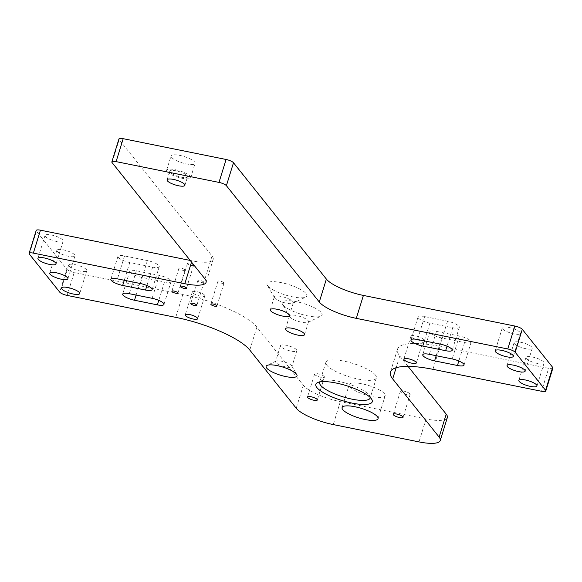 <?xml version="1.0" encoding="UTF-8"?>
<svg xmlns="http://www.w3.org/2000/svg" width="582" height="582" viewBox="0 0 582 582"><rect width="100%" height="100%" fill="white"/><g stroke="black" fill="none" stroke-linecap="round" stroke-linejoin="round"><path stroke-width="0.44" stroke-dasharray="2.91 2.18" d="M370.239 397.506A26.43 6.933 -162.8 0 0 369.766 395.906A26.43 6.933 -162.8 0 0 369.206 395.091A26.43 6.933 -162.8 0 0 345.788 383.203A26.43 6.933 -162.8 0 0 321.169 380.861A26.43 6.933 -162.8 0 0 319.874 381.916M204.573 295.096A6.533 1.71 -162.8 0 0 197.931 291.917A6.533 1.71 -162.8 0 0 192.336 291.953A6.533 1.71 -162.8 0 0 192.569 292.666A6.533 1.71 -162.8 0 0 199.219 295.845A6.533 1.71 -162.8 0 0 204.813 295.809A6.533 1.71 -162.8 0 0 204.573 295.096M423.209 339.27A6.533 1.71 -162.8 0 0 416.559 336.098A6.533 1.71 -162.8 0 0 410.972 336.127A6.533 1.71 -162.8 0 0 411.205 336.847A6.533 1.71 -162.8 0 0 417.854 340.019A6.533 1.71 -162.8 0 0 423.441 339.99A6.533 1.71 -162.8 0 0 423.209 339.27M223.917 282.772A3.186 0.837 -162.8 0 0 220.673 281.222A3.186 0.837 -162.8 0 0 217.944 281.237A3.186 0.837 -162.8 0 0 218.061 281.586A3.186 0.837 -162.8 0 0 221.305 283.136A3.186 0.837 -162.8 0 0 224.034 283.121A3.186 0.837 -162.8 0 0 223.917 282.772M203.816 282.081A3.186 0.837 -162.8 0 0 200.572 280.531A3.186 0.837 -162.8 0 0 197.844 280.546A3.186 0.837 -162.8 0 0 197.96 280.902A3.186 0.837 -162.8 0 0 201.205 282.452A3.186 0.837 -162.8 0 0 203.933 282.437A3.186 0.837 -162.8 0 0 203.816 282.081M184.938 269.801A3.186 0.837 -162.8 0 0 181.693 268.251A3.186 0.837 -162.8 0 0 178.965 268.273A3.186 0.837 -162.8 0 0 179.081 268.622A3.186 0.837 -162.8 0 0 182.326 270.172A3.186 0.837 -162.8 0 0 185.054 270.157A3.186 0.837 -162.8 0 0 184.938 269.801M193.471 264.985A3.186 0.837 -162.8 0 0 190.227 263.435A3.186 0.837 -162.8 0 0 187.491 263.457A3.186 0.837 -162.8 0 0 187.608 263.806A3.186 0.837 -162.8 0 0 190.852 265.356A3.186 0.837 -162.8 0 0 193.58 265.341A3.186 0.837 -162.8 0 0 193.471 264.985M291.604 365.685A8.548 2.241 -162.8 0 0 284.031 361.837A8.548 2.241 -162.8 0 0 276.064 361.08A8.548 2.241 -162.8 0 0 275.577 361.567A8.548 2.241 -162.8 0 0 275.89 362.506A8.548 2.241 -162.8 0 0 284.591 366.66A8.548 2.241 -162.8 0 0 291.917 366.624A8.548 2.241 -162.8 0 0 291.786 365.947A8.548 2.241 -162.8 0 0 291.604 365.685M296.529 349.775A8.548 2.241 -162.8 0 0 287.828 345.621A8.548 2.241 -162.8 0 0 280.502 345.657A8.548 2.241 -162.8 0 0 280.815 346.596A8.548 2.241 -162.8 0 0 289.516 350.757A8.548 2.241 -162.8 0 0 296.842 350.713A8.548 2.241 -162.8 0 0 296.529 349.775M171.515 157.322A12.593 3.303 17.2 0 1 171.057 155.932A12.593 3.303 17.2 0 1 181.846 155.874A12.593 3.303 17.2 0 1 194.664 162A12.593 3.303 17.2 0 1 195.115 163.382A12.593 3.303 17.2 0 1 184.334 163.44A12.593 3.303 17.2 0 1 171.515 157.322M167.078 171.654A12.593 3.303 17.2 0 1 166.619 170.264A12.593 3.303 17.2 0 1 177.408 170.206A12.593 3.303 17.2 0 1 190.227 176.331A12.593 3.303 17.2 0 1 190.685 177.714A12.593 3.303 17.2 0 1 179.896 177.772A12.593 3.303 17.2 0 1 167.078 171.654M170.075 172.257A9.327 2.444 17.2 0 1 169.74 171.232A9.327 2.444 17.2 0 1 177.728 171.188A9.327 2.444 17.2 0 1 187.229 175.72A9.327 2.444 17.2 0 1 187.564 176.753A9.327 2.444 17.2 0 1 179.576 176.79A9.327 2.444 17.2 0 1 170.075 172.257M375.419 375.026A26.43 6.933 -162.8 0 0 348.516 362.179A26.43 6.933 -162.8 0 0 325.876 362.302A26.43 6.933 -162.8 0 0 326.829 365.212A26.43 6.933 -162.8 0 0 353.732 378.06A26.43 6.933 -162.8 0 0 376.372 377.936A26.43 6.933 -162.8 0 0 375.419 375.026M409.968 393.832A5.129 1.346 -162.8 0 0 404.745 391.337A5.129 1.346 -162.8 0 0 400.351 391.359A5.129 1.346 -162.8 0 0 400.532 391.926A5.129 1.346 -162.8 0 0 405.756 394.421A5.129 1.346 -162.8 0 0 410.15 394.392A5.129 1.346 -162.8 0 0 409.968 393.832M324.225 376.51A5.129 1.346 -162.8 0 0 319.001 374.015A5.129 1.346 -162.8 0 0 314.607 374.037A5.129 1.346 -162.8 0 0 314.797 374.604A5.129 1.346 -162.8 0 0 320.02 377.092A5.129 1.346 -162.8 0 0 324.414 377.071A5.129 1.346 -162.8 0 0 324.225 376.51M282.947 304.895A20.894 5.478 17.2 0 1 282.496 304.255A20.894 5.478 17.2 0 1 297.373 301.862A20.894 5.478 17.2 0 1 321.351 312.658A20.894 5.478 17.2 0 1 320.915 316.15A20.894 5.478 17.2 0 1 301.461 314.295A20.894 5.478 17.2 0 1 282.947 304.895M289.88 317.023A9.952 2.612 17.2 0 1 289.669 316.71A9.952 2.612 17.2 0 1 289.523 315.924A9.952 2.612 17.2 0 1 298.042 315.88A9.952 2.612 17.2 0 1 308.169 320.718A9.952 2.612 17.2 0 1 308.533 321.81A9.952 2.612 17.2 0 1 307.965 322.377A9.952 2.612 17.2 0 1 298.697 321.497A9.952 2.612 17.2 0 1 289.88 317.023M267.742 285.864A20.894 5.478 17.2 0 1 267.298 285.216A20.894 5.478 17.2 0 1 282.175 282.823A20.894 5.478 17.2 0 1 306.154 293.619A20.894 5.478 17.2 0 1 305.717 297.111A20.894 5.478 17.2 0 1 286.257 295.256A20.894 5.478 17.2 0 1 267.742 285.864M274.682 297.984A9.952 2.612 17.2 0 1 274.471 297.678A9.952 2.612 17.2 0 1 274.318 296.885A9.952 2.612 17.2 0 1 282.845 296.842A9.952 2.612 17.2 0 1 292.972 301.68A9.952 2.612 17.2 0 1 293.328 302.771A9.952 2.612 17.2 0 1 292.768 303.338A9.952 2.612 17.2 0 1 283.499 302.458A9.952 2.612 17.2 0 1 274.682 297.984M543.726 362.026A9.487 2.488 -162.8 0 0 534.072 357.413A9.487 2.488 -162.8 0 0 525.946 357.457A9.487 2.488 -162.8 0 0 526.288 358.505A9.487 2.488 -162.8 0 0 535.942 363.11A9.487 2.488 -162.8 0 0 544.068 363.066A9.487 2.488 -162.8 0 0 543.726 362.026M531.904 347.221A9.487 2.488 -162.8 0 0 522.25 342.609A9.487 2.488 -162.8 0 0 514.124 342.653A9.487 2.488 -162.8 0 0 514.466 343.693A9.487 2.488 -162.8 0 0 524.12 348.305A9.487 2.488 -162.8 0 0 532.246 348.262A9.487 2.488 -162.8 0 0 531.904 347.221M520.082 332.409A9.487 2.488 -162.8 0 0 510.429 327.804A9.487 2.488 -162.8 0 0 502.302 327.848A9.487 2.488 -162.8 0 0 502.652 328.888A9.487 2.488 -162.8 0 0 512.298 333.501A9.487 2.488 -162.8 0 0 520.424 333.457A9.487 2.488 -162.8 0 0 520.082 332.409M86.449 269.633A9.487 2.488 -162.8 0 0 76.795 265.021A9.487 2.488 -162.8 0 0 68.676 265.065A9.487 2.488 -162.8 0 0 69.018 266.105A9.487 2.488 -162.8 0 0 78.672 270.717A9.487 2.488 -162.8 0 0 86.791 270.674A9.487 2.488 -162.8 0 0 86.449 269.633M74.627 254.821A9.487 2.488 -162.8 0 0 64.973 250.216A9.487 2.488 -162.8 0 0 56.854 250.26A9.487 2.488 -162.8 0 0 57.196 251.3A9.487 2.488 -162.8 0 0 66.85 255.913A9.487 2.488 -162.8 0 0 74.969 255.869A9.487 2.488 -162.8 0 0 74.627 254.821M62.805 240.017A9.487 2.488 -162.8 0 0 53.151 235.412A9.487 2.488 -162.8 0 0 45.032 235.455A9.487 2.488 -162.8 0 0 45.374 236.496A9.487 2.488 -162.8 0 0 55.028 241.108A9.487 2.488 -162.8 0 0 63.147 241.064A9.487 2.488 -162.8 0 0 62.805 240.017M384.455 393.708A18.813 4.932 -162.8 0 0 365.314 384.564A18.813 4.932 -162.8 0 0 349.2 384.651A18.813 4.932 -162.8 0 0 349.877 386.717A18.813 4.932 -162.8 0 0 369.024 395.862A18.813 4.932 -162.8 0 0 385.139 395.775A18.813 4.932 -162.8 0 0 384.455 393.708M418.393 318.07A9.639 2.524 -162.8 0 0 429.865 323.141L452.731 327.761A9.639 2.524 -162.8 0 0 459.322 327.331A9.639 2.524 -162.8 0 0 447.493 321.206L424.634 316.586A9.639 2.524 -162.8 0 0 418.043 317.015A9.639 2.524 -162.8 0 0 418.393 318.07M118.306 257.44A9.639 2.524 -162.8 0 0 129.779 262.511L152.644 267.131A9.639 2.524 -162.8 0 0 159.235 266.702A9.639 2.524 -162.8 0 0 147.406 260.569L124.548 255.949A9.639 2.524 -162.8 0 0 117.957 256.378A9.639 2.524 -162.8 0 0 118.306 257.44M130.128 272.245A9.639 2.524 -162.8 0 0 141.601 277.316L164.466 281.935A9.639 2.524 -162.8 0 0 171.057 281.506A9.639 2.524 -162.8 0 0 159.228 275.381L136.37 270.761A9.639 2.524 -162.8 0 0 129.779 271.183A9.639 2.524 -162.8 0 0 130.128 272.245M430.214 332.882A9.639 2.524 -162.8 0 0 441.687 337.946L464.552 342.565A9.639 2.524 -162.8 0 0 471.144 342.143A9.639 2.524 -162.8 0 0 459.314 336.01L436.456 331.391A9.639 2.524 -162.8 0 0 429.865 331.82A9.639 2.524 -162.8 0 0 430.214 332.882M112.079 162.582L119.172 139.651L212.059 255.985A31.093 8.155 17.2 0 1 213.179 259.405A31.093 8.155 17.2 0 1 191.922 260.787L190.205 260.438M408.062 366.384L399.776 356.002A62.187 16.303 17.2 0 1 397.528 349.156A62.187 16.303 17.2 0 1 440.043 346.399L548.651 368.341L541.551 391.271M67.126 295.416L74.227 272.485L182.828 294.427A62.187 16.303 17.2 0 1 256.873 327.128L303.317 385.291A31.093 8.155 -162.8 0 0 340.339 401.645L426.082 418.967A31.093 8.155 -162.8 0 0 447.34 417.585M29.326 254.072L36.426 231.141L66.821 269.211L59.72 292.142M119.172 139.651A6.22 1.63 17.2 0 1 118.946 138.967M552.9 368.064A6.22 1.63 17.2 0 1 548.651 368.341M74.227 272.485A6.22 1.63 17.2 0 1 66.821 269.211M36.426 231.141A6.22 1.63 17.2 0 1 36.2 230.457M429.865 323.141L424.373 340.899M129.779 262.511L124.286 280.262M141.601 277.316L136.108 295.074M441.687 337.946L436.194 355.704M212.059 255.985L204.959 278.916M440.043 346.399L432.95 369.33M399.776 356.002L396.146 367.715M426.082 418.967L418.982 441.898M340.339 401.645L333.246 424.576M303.317 385.291L296.216 408.222M256.873 327.128L249.78 350.058M182.828 294.427L175.728 317.357M191.922 260.787L191.522 262.082M459.314 336.01L452.221 358.941M464.552 342.565L458.849 360.993M436.456 331.391L429.356 354.322M136.37 270.761L129.269 293.692M159.228 275.381L152.135 298.311M164.466 281.935L158.762 300.363M124.548 255.949L117.448 278.88M147.406 260.569L140.313 283.499M152.644 267.131L146.94 285.558M447.493 321.206L440.399 344.137M452.731 327.761L447.027 346.188M424.634 316.586L417.534 339.517M321.169 380.861L317.488 382.636M192.336 291.953L185.236 314.884M410.972 336.127L403.872 359.058M217.944 281.237L210.844 304.168M197.844 280.546L190.743 303.484M178.965 268.273L171.865 291.204M187.491 263.457L180.398 286.388M276.064 361.08L267.051 365.416M280.502 345.657L275.577 361.567M166.619 170.264L171.057 155.932M167.078 179.831L169.74 171.232M325.876 362.302L319.663 382.367M400.351 391.359L393.25 414.289M314.607 374.037L307.514 396.968M289.669 316.71L282.496 304.255M285.544 328.765L289.523 315.924M274.471 297.678L267.298 285.216M270.346 309.733L274.318 296.885M525.946 357.457L518.853 380.388M514.124 342.653L507.031 365.583M502.302 327.848L495.209 350.779M68.676 265.065L61.576 287.995M56.854 250.26L49.754 273.191M45.032 235.455L37.932 258.386M349.2 384.651L342.1 407.582M397.528 349.156L390.427 372.087M213.179 259.405L206.086 282.335M471.144 342.143L464.043 365.074M429.865 331.82L422.765 354.751M129.779 271.183L122.678 294.114M171.057 281.506L163.957 304.437M117.957 256.378L110.856 279.309M159.235 266.702L152.135 289.632M459.322 327.331L452.221 350.262M418.043 317.015L410.943 339.946M385.139 395.775L378.038 418.705M63.147 241.064L56.054 263.995M74.969 255.869L67.876 278.8M86.791 270.674L79.698 293.604M520.424 333.457L513.324 356.388M532.246 348.262L525.146 371.192M544.068 363.066L536.968 385.997M289.356 315.619L293.328 302.771M292.768 303.338L305.717 297.111M304.553 334.65L308.533 321.81M307.965 322.377L320.915 316.15M324.414 377.071L317.314 400.001M410.15 394.392L403.05 417.33M376.372 377.936L370.159 398.001M184.901 185.352L187.564 176.753M190.685 177.714L195.115 163.382M296.842 350.713L291.917 366.624M291.786 365.947L296.776 374.619M193.58 265.341L186.487 288.272M185.054 270.157L177.954 293.088M203.933 282.437L196.832 305.368M224.034 283.121L216.933 306.052M423.441 339.99L416.348 362.921M204.813 295.809L197.713 318.74M369.766 395.906L371.803 399.448"/><path stroke-width="0.87" d="M316.877 387.561A29.537 7.748 17.2 0 1 317.488 382.636A29.537 7.748 17.2 0 1 345.002 385.255A29.537 7.748 17.2 0 1 371.178 398.532A29.537 7.748 17.2 0 1 371.803 399.448A29.537 7.748 17.2 0 1 350.771 402.831A29.537 7.748 17.2 0 1 316.877 387.561M319.874 381.916A26.43 6.933 -162.8 0 0 319.663 382.367A26.43 6.933 -162.8 0 0 320.617 385.277A26.43 6.933 -162.8 0 0 347.519 398.124A26.43 6.933 -162.8 0 0 370.159 398.001A26.43 6.933 -162.8 0 0 370.239 397.506M197.473 318.027A6.533 1.71 -162.8 0 0 190.831 314.847A6.533 1.71 -162.8 0 0 185.236 314.884A6.533 1.71 -162.8 0 0 185.469 315.597A6.533 1.71 -162.8 0 0 192.118 318.776A6.533 1.71 -162.8 0 0 197.713 318.74A6.533 1.71 -162.8 0 0 197.473 318.027M416.108 362.2A6.533 1.71 -162.8 0 0 409.466 359.029A6.533 1.71 -162.8 0 0 403.872 359.058A6.533 1.71 -162.8 0 0 404.104 359.778A6.533 1.71 -162.8 0 0 410.754 362.95A6.533 1.71 -162.8 0 0 416.348 362.921A6.533 1.71 -162.8 0 0 416.108 362.2M216.817 305.703A3.186 0.837 -162.8 0 0 213.579 304.153A3.186 0.837 -162.8 0 0 210.844 304.168A3.186 0.837 -162.8 0 0 210.96 304.517A3.186 0.837 -162.8 0 0 214.205 306.067A3.186 0.837 -162.8 0 0 216.933 306.052A3.186 0.837 -162.8 0 0 216.817 305.703M196.723 305.012A3.186 0.837 -162.8 0 0 193.479 303.462A3.186 0.837 -162.8 0 0 190.743 303.484A3.186 0.837 -162.8 0 0 190.86 303.833A3.186 0.837 -162.8 0 0 194.104 305.383A3.186 0.837 -162.8 0 0 196.832 305.368A3.186 0.837 -162.8 0 0 196.723 305.012M177.845 292.731A3.186 0.837 -162.8 0 0 174.6 291.189A3.186 0.837 -162.8 0 0 171.865 291.204A3.186 0.837 -162.8 0 0 171.981 291.553A3.186 0.837 -162.8 0 0 175.226 293.102A3.186 0.837 -162.8 0 0 177.954 293.088A3.186 0.837 -162.8 0 0 177.845 292.731M186.371 287.923A3.186 0.837 -162.8 0 0 183.126 286.373A3.186 0.837 -162.8 0 0 180.398 286.388A3.186 0.837 -162.8 0 0 180.515 286.737A3.186 0.837 -162.8 0 0 183.752 288.286A3.186 0.837 -162.8 0 0 186.487 288.272A3.186 0.837 -162.8 0 0 186.371 287.923M296.434 374.117A16.172 4.241 -162.8 0 0 282.103 366.849A16.172 4.241 -162.8 0 0 267.051 365.416A16.172 4.241 -162.8 0 0 266.709 368.115A16.172 4.241 -162.8 0 0 285.267 376.474A16.172 4.241 -162.8 0 0 296.776 374.619A16.172 4.241 -162.8 0 0 296.434 374.117M167.42 180.857A9.327 2.444 17.2 0 1 167.078 179.831A9.327 2.444 17.2 0 1 175.073 179.787A9.327 2.444 17.2 0 1 184.567 184.327A9.327 2.444 17.2 0 1 184.901 185.352A9.327 2.444 17.2 0 1 176.913 185.396A9.327 2.444 17.2 0 1 167.42 180.857M402.868 416.763A5.129 1.346 -162.8 0 0 397.644 414.268A5.129 1.346 -162.8 0 0 393.25 414.289A5.129 1.346 -162.8 0 0 393.439 414.857A5.129 1.346 -162.8 0 0 398.655 417.352A5.129 1.346 -162.8 0 0 403.05 417.33A5.129 1.346 -162.8 0 0 402.868 416.763M317.132 399.441A5.129 1.346 -162.8 0 0 311.908 396.946A5.129 1.346 -162.8 0 0 307.514 396.968A5.129 1.346 -162.8 0 0 307.696 397.535A5.129 1.346 -162.8 0 0 312.92 400.03A5.129 1.346 -162.8 0 0 317.314 400.001A5.129 1.346 -162.8 0 0 317.132 399.441M304.197 333.559A9.952 2.612 -162.8 0 0 294.07 328.721A9.952 2.612 -162.8 0 0 285.544 328.765A9.952 2.612 -162.8 0 0 285.908 329.863A9.952 2.612 -162.8 0 0 296.034 334.701A9.952 2.612 -162.8 0 0 304.553 334.65A9.952 2.612 -162.8 0 0 304.197 333.559M288.999 314.52A9.952 2.612 -162.8 0 0 278.873 309.682A9.952 2.612 -162.8 0 0 270.346 309.733A9.952 2.612 -162.8 0 0 270.703 310.824A9.952 2.612 -162.8 0 0 280.83 315.662A9.952 2.612 -162.8 0 0 289.356 315.619A9.952 2.612 -162.8 0 0 288.999 314.52M536.626 384.957A9.487 2.488 -162.8 0 0 526.972 380.344A9.487 2.488 -162.8 0 0 518.853 380.388A9.487 2.488 -162.8 0 0 519.195 381.436A9.487 2.488 -162.8 0 0 528.849 386.041A9.487 2.488 -162.8 0 0 536.968 385.997A9.487 2.488 -162.8 0 0 536.626 384.957M524.804 370.152A9.487 2.488 -162.8 0 0 515.15 365.54A9.487 2.488 -162.8 0 0 507.031 365.583A9.487 2.488 -162.8 0 0 507.373 366.624A9.487 2.488 -162.8 0 0 517.027 371.236A9.487 2.488 -162.8 0 0 525.146 371.192A9.487 2.488 -162.8 0 0 524.804 370.152M512.982 355.34A9.487 2.488 -162.8 0 0 503.328 350.735A9.487 2.488 -162.8 0 0 495.209 350.779A9.487 2.488 -162.8 0 0 495.551 351.819A9.487 2.488 -162.8 0 0 505.205 356.431A9.487 2.488 -162.8 0 0 513.324 356.388A9.487 2.488 -162.8 0 0 512.982 355.34M79.348 292.564A9.487 2.488 -162.8 0 0 69.702 287.952A9.487 2.488 -162.8 0 0 61.576 287.995A9.487 2.488 -162.8 0 0 61.918 289.036A9.487 2.488 -162.8 0 0 71.571 293.648A9.487 2.488 -162.8 0 0 79.698 293.604A9.487 2.488 -162.8 0 0 79.348 292.564M67.534 277.752A9.487 2.488 -162.8 0 0 57.88 273.147A9.487 2.488 -162.8 0 0 49.754 273.191A9.487 2.488 -162.8 0 0 50.096 274.231A9.487 2.488 -162.8 0 0 59.75 278.843A9.487 2.488 -162.8 0 0 67.876 278.8A9.487 2.488 -162.8 0 0 67.534 277.752M55.712 262.948A9.487 2.488 -162.8 0 0 46.058 258.343A9.487 2.488 -162.8 0 0 37.932 258.386A9.487 2.488 -162.8 0 0 38.274 259.427A9.487 2.488 -162.8 0 0 47.928 264.039A9.487 2.488 -162.8 0 0 56.054 263.995A9.487 2.488 -162.8 0 0 55.712 262.948M377.362 416.639A18.813 4.932 -162.8 0 0 358.214 407.495A18.813 4.932 -162.8 0 0 342.1 407.582A18.813 4.932 -162.8 0 0 342.776 409.648A18.813 4.932 -162.8 0 0 361.924 418.793A18.813 4.932 -162.8 0 0 378.038 418.705A18.813 4.932 -162.8 0 0 377.362 416.639M411.292 341.008A9.639 2.524 -162.8 0 0 422.772 346.072L445.63 350.691A9.639 2.524 -162.8 0 0 452.221 350.262A9.639 2.524 -162.8 0 0 440.399 344.137L417.534 339.517A9.639 2.524 -162.8 0 0 410.943 339.946A9.639 2.524 -162.8 0 0 411.292 341.008M111.206 280.371A9.639 2.524 -162.8 0 0 122.686 285.442L145.544 290.062A9.639 2.524 -162.8 0 0 152.135 289.632A9.639 2.524 -162.8 0 0 140.313 283.499L117.448 278.88A9.639 2.524 -162.8 0 0 110.856 279.309A9.639 2.524 -162.8 0 0 111.206 280.371M123.028 295.176A9.639 2.524 -162.8 0 0 134.507 300.247L157.366 304.866A9.639 2.524 -162.8 0 0 163.957 304.437A9.639 2.524 -162.8 0 0 152.135 298.311L129.269 293.692A9.639 2.524 -162.8 0 0 122.678 294.114A9.639 2.524 -162.8 0 0 123.028 295.176M423.114 355.813A9.639 2.524 -162.8 0 0 434.594 360.876L457.452 365.496A9.639 2.524 -162.8 0 0 464.043 365.074A9.639 2.524 -162.8 0 0 452.221 358.941L429.356 354.322A9.639 2.524 -162.8 0 0 422.765 354.751A9.639 2.524 -162.8 0 0 423.114 355.813M112.079 162.582L204.959 278.916A31.093 8.155 17.2 0 1 206.086 282.335A31.093 8.155 17.2 0 1 184.821 283.718L33.349 253.112A6.22 1.63 -162.8 0 0 29.1 253.388A6.22 1.63 -162.8 0 0 29.326 254.072L59.72 292.142A6.22 1.63 -162.8 0 0 67.126 295.416L175.728 317.357A62.187 16.303 17.2 0 1 249.78 350.058L296.216 408.222A31.093 8.155 -162.8 0 0 333.246 424.576L418.982 441.898A31.093 8.155 -162.8 0 0 440.239 440.516A31.093 8.155 -162.8 0 0 439.119 437.097L392.675 378.933A62.187 16.303 17.2 0 1 390.427 372.087A62.187 16.303 17.2 0 1 432.95 369.33L541.551 391.271A6.22 1.63 -162.8 0 0 545.8 390.995A6.22 1.63 -162.8 0 0 545.574 390.311L515.179 352.241A6.22 1.63 -162.8 0 0 507.773 348.967L356.3 318.361A31.093 8.155 17.2 0 1 319.278 302.014L226.398 185.68A6.22 1.63 -162.8 0 0 218.992 182.406L116.102 161.621A6.22 1.63 -162.8 0 0 111.853 161.898A6.22 1.63 -162.8 0 0 112.079 162.582M218.992 182.406L226.085 159.475L123.202 138.691L116.102 161.621M507.773 348.967L514.874 326.036L363.401 295.43A31.093 8.155 17.2 0 1 326.378 279.084L233.491 162.749L226.398 185.68M545.574 390.311L552.674 367.38L522.28 329.31L515.179 352.241M440.239 440.516L447.34 417.585A31.093 8.155 -162.8 0 0 446.219 414.166L408.062 366.384M190.205 260.438L40.449 230.181L33.349 253.112M111.853 161.898L118.946 138.967A6.22 1.63 17.2 0 1 123.202 138.691M226.085 159.475A6.22 1.63 17.2 0 1 233.491 162.749M514.874 326.036A6.22 1.63 17.2 0 1 522.28 329.31M552.674 367.38A6.22 1.63 17.2 0 1 552.9 368.064L545.8 390.995M29.1 253.388L36.2 230.457A6.22 1.63 17.2 0 1 40.449 230.181M424.373 340.899L422.772 346.072M124.286 280.262L122.686 285.442M136.108 295.074L134.507 300.247M436.194 355.704L434.594 360.876M326.378 279.084L319.278 302.014M363.401 295.43L356.3 318.361M396.146 367.715L392.675 378.933M446.219 414.166L439.119 437.097M191.522 262.082L184.821 283.718M458.849 360.993L457.452 365.496M158.762 300.363L157.366 304.866M146.94 285.558L145.544 290.062M447.027 346.188L445.63 350.691"/></g></svg>
